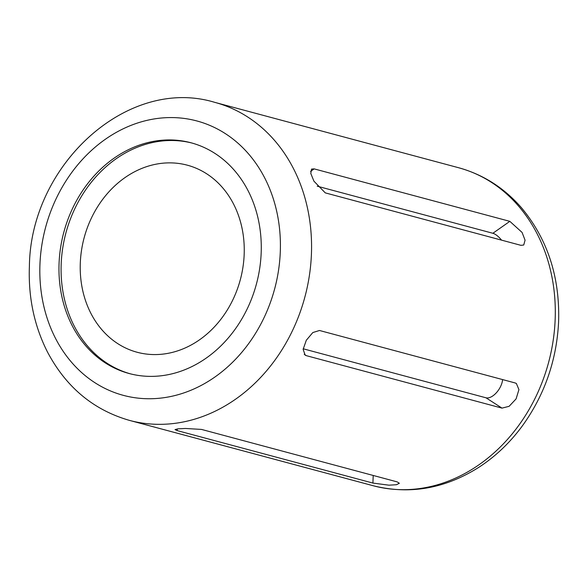 <?xml version="1.0" encoding="UTF-8"?>
<svg xmlns="http://www.w3.org/2000/svg" width="588" height="588" viewBox="0 0 588 588"><rect width="100%" height="100%" fill="white"/><g stroke="black" fill="none" stroke-linecap="round" stroke-linejoin="round"><path stroke-width="0.88" d="M59.079 263.071A119.445 99.717 -75 0 0 129.184 373.527A119.445 99.717 -75 0 0 261.16 253.237A119.445 99.717 -75 0 0 191.049 142.788A119.445 99.717 -75 0 0 59.079 263.071M192.107 143.075A119.445 99.717 -75 0 0 61.196 263.637A119.445 99.717 -75 0 0 130.249 373.799M80.313 262.711A96.844 80.85 -75 0 0 137.158 352.263A96.844 80.85 -75 0 0 244.16 254.736A96.844 80.85 -75 0 0 187.315 165.184A96.844 80.85 -75 0 0 80.313 262.711M314.161 168.881L509.833 221.345L522.078 232.429L525.069 240.205L523.732 245.012L520.946 245.336L325.267 192.871L313.918 181.155L310.795 173.475L311.544 169.079L314.161 168.881L310.574 171.402M372.902 483.071L177.223 430.607L175.018 429.593L177.936 428.85L185.404 428.461L201.5 429.424L397.179 481.888L399.355 483.262L396.444 484.725L388.947 485.181L372.902 483.071L373.218 475.464M319.505 330.485L515.176 382.957L516.374 383.486L518.932 389.624L516.088 398.907L509.112 406.315L502.005 408.123L306.333 355.659L305.157 355.145L303.136 349.346L306.304 340.268L312.809 332.558L319.505 330.485M317.219 186.183L492.876 233.282A14.347 5.586 -125.1 0 1 501.549 240.132M502.6 379.583A14.347 7.629 -57.2 0 1 496.331 392.799A14.347 7.629 -57.2 0 1 485.982 397.797L303.195 348.787M311.405 254.604A164.64 137.445 -75 0 0 214.767 102.356C127.611 75.786 30.444 164.838 29.4 266.276C28.217 297.241 34.214 325.767 47.393 351.844C66.018 387.147 93.382 409.998 129.492 420.398A164.64 137.445 -75 0 0 311.405 254.604M280.27 252.311A142.039 118.585 -75 0 0 166.007 117.688A142.039 118.585 -75 0 0 39.962 263.997A142.039 118.585 -75 0 0 154.232 398.627A142.039 118.585 -75 0 0 280.27 252.311M555.138 319.953A164.64 137.445 -75 0 0 458.508 167.705C483.049 174.467 503.975 187.748 521.284 207.549C547.568 239.029 560.004 277.124 558.6 321.827C556.674 360.209 544.657 394.805 522.556 425.616C510.141 442.573 495.515 456.509 478.669 467.423C444.873 488.709 409.726 494.817 373.233 485.747A164.64 137.445 -75 0 0 555.138 319.953M509.833 221.345L492.876 233.282M502.005 408.123L485.982 397.797M306.333 355.659L304.224 354.299M177.223 430.607L177.297 428.924M458.508 167.705L214.767 102.356M373.233 485.747L129.492 420.398"/></g></svg>
